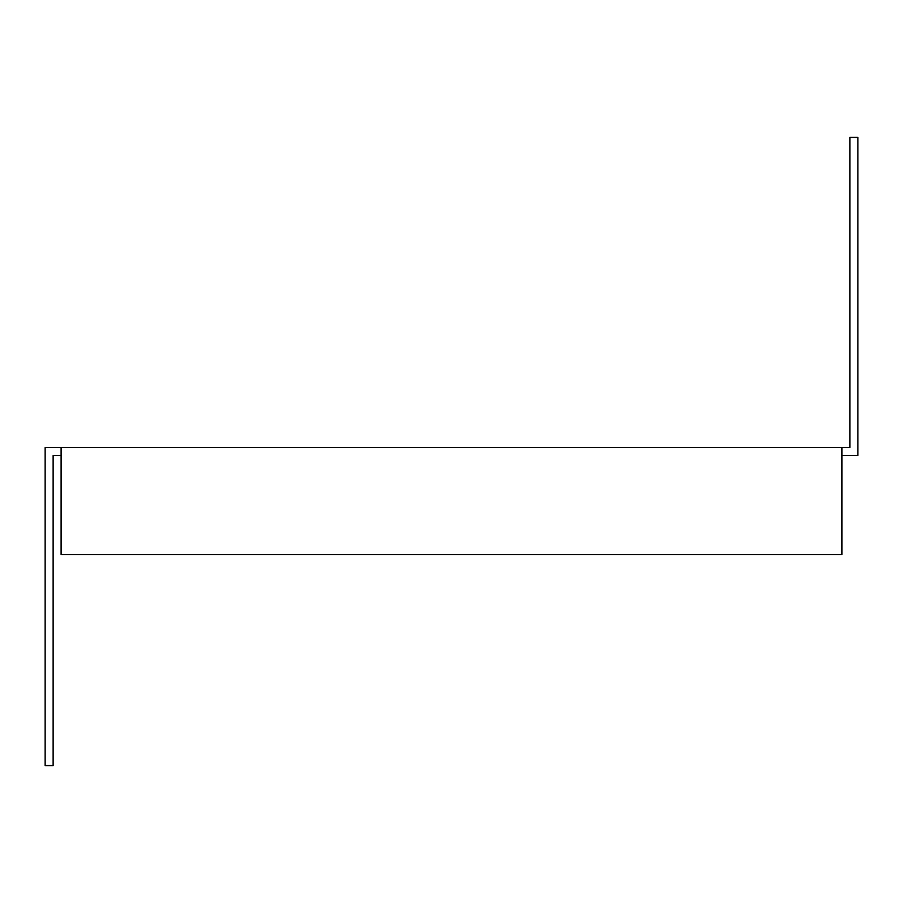 <?xml version="1.0" encoding="UTF-8"?>
<svg xmlns="http://www.w3.org/2000/svg" width="903" height="903" viewBox="0 0 903 903"><rect width="100%" height="100%" fill="white"/><g stroke="black" fill="none" stroke-linecap="round" stroke-linejoin="round"><path stroke-width="1.35" d="M61.088 447.516L841.912 447.516L841.912 554.51L61.088 554.51L61.088 447.516L45.15 447.516L45.15 765.575L53.119 765.575L53.119 455.484L61.088 455.484M841.912 447.516L849.881 447.516L849.881 137.425L857.85 137.425L857.85 455.484L841.912 455.484"/></g></svg>
